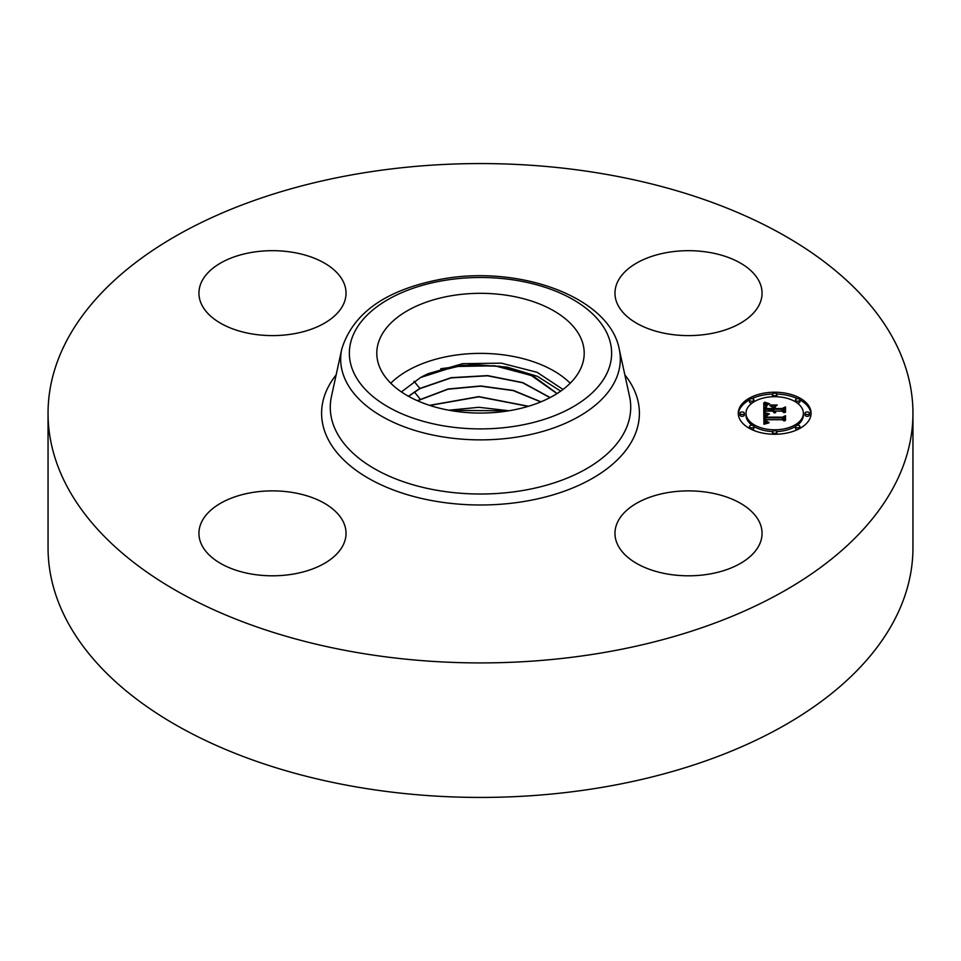 <?xml version="1.0" encoding="UTF-8"?>
<svg xmlns="http://www.w3.org/2000/svg" width="961" height="961" viewBox="0 0 961 961"><rect width="100%" height="100%" fill="white"/><g stroke="black" fill="none" stroke-linecap="round" stroke-linejoin="round"><path stroke-width="1.44" d="M570.221 383.223A103.704 59.87 0 0 0 390.779 383.223M401.398 391.908L420.57 377.505A86.166 49.744 180 0 1 428.39 373.625L462.481 365.348L499.744 366.237L533.403 376.219L557.116 393.542M563.014 389.457L537.103 372.303L501.366 363.162L462.661 363.666L428.39 373.625M381 336.338A103.704 59.87 180 0 1 495.251 293.934A103.704 59.87 180 0 1 584.204 353.192A103.704 59.87 180 0 1 580 370.045A103.704 59.87 180 0 1 465.749 412.461A103.704 59.87 180 0 1 376.796 353.192A103.704 59.87 180 0 1 381 336.338M414.071 381.253L419.849 388.448L408.437 396.244M440.763 368.712L473.521 364.495L507.144 367.126L537.475 376.364L560.707 391.139M419.849 388.448L451.129 377.685L487.623 375.595L522.796 382.61L550.136 397.554M549.992 397.638L522.628 382.754L487.503 375.787L451.069 377.901L419.861 388.652L408.581 396.328M557.008 393.614L531.205 375.415L494.591 365.757L454.973 366.525L420.57 377.505M540.779 401.914L513.174 390.586L480.608 386.166L447.994 389.217L417.53 400.761M417.338 400.677L448.054 389.001L480.74 385.962L513.366 390.43L540.983 401.83M528.514 406.263L478.83 396.617L429.555 405.338M528.238 406.347L478.83 396.821L429.843 405.434M508.994 410.755L478.842 407.296L448.871 410.215M508.465 410.852L449.4 410.311M912.95 413.242L912.95 547.758A432.45 249.668 180 0 1 602.247 787.335A432.45 249.668 180 0 1 48.05 547.758L48.05 413.242A432.45 249.668 180 0 1 358.753 173.665A432.45 249.668 180 0 1 912.95 413.242A432.45 249.668 180 0 1 602.247 652.819A432.45 249.668 180 0 1 48.05 413.242M251.77 492.597A73.541 42.464 180 0 1 346.032 533.343A73.541 42.464 180 0 1 293.189 574.089A73.541 42.464 180 0 1 198.939 533.343A73.541 42.464 180 0 1 251.77 492.597M343.053 281.189A73.541 42.464 180 0 1 346.032 293.141A73.541 42.464 180 0 1 282.942 335.173A73.541 42.464 180 0 1 201.906 305.093A73.541 42.464 180 0 1 198.939 293.141A73.541 42.464 180 0 1 262.017 251.109A73.541 42.464 180 0 1 343.053 281.189M709.23 333.887A73.541 42.464 180 0 1 614.968 293.141A73.541 42.464 180 0 1 667.811 252.407A73.541 42.464 180 0 1 762.061 293.141A73.541 42.464 180 0 1 709.23 333.887M617.947 545.295A73.541 42.464 180 0 1 614.968 533.343A73.541 42.464 180 0 1 678.058 491.311A73.541 42.464 180 0 1 759.094 521.391A73.541 42.464 180 0 1 762.061 533.343A73.541 42.464 180 0 1 698.983 575.375A73.541 42.464 180 0 1 617.947 545.295M774.686 434.264A36.41 21.022 180 0 1 738.276 413.242A36.41 21.022 180 0 1 774.686 392.22A36.41 21.022 180 0 1 811.084 413.242A36.41 21.022 180 0 1 774.686 434.264L774.686 433.303A2.21 1.273 180 0 1 772.476 432.03A2.21 1.273 180 0 1 774.686 430.756A2.21 1.273 180 0 1 776.884 432.03A2.21 1.273 180 0 1 774.686 433.303M772.584 394.058A36.41 21.022 0 0 0 751.826 398.683M749.472 399.884A36.41 21.022 0 0 0 738.312 414.143M811.06 414.143A36.41 21.022 0 0 0 799.9 399.884M797.546 398.683A36.41 21.022 0 0 0 776.788 394.058M776.74 431.561A28.686 16.565 0 0 0 795.492 426.444M797.222 425.291A28.686 16.565 0 0 0 803.372 415.044L803.372 413.242A28.686 16.565 180 0 1 774.686 429.807A28.686 16.565 180 0 1 746 413.242A28.686 16.565 180 0 1 774.686 396.689A28.686 16.565 180 0 1 803.372 413.242M746 413.242L746 415.044A28.686 16.565 0 0 0 752.139 425.291M753.868 426.444A28.686 16.565 0 0 0 772.632 431.561M739.934 413.242L739.934 415.044A2.21 1.273 0 0 0 742.144 416.317A2.21 1.273 0 0 0 744.343 415.044L744.343 413.242A2.21 1.273 180 0 1 742.144 414.515A2.21 1.273 180 0 1 739.934 413.242A2.21 1.273 180 0 1 742.144 411.969A2.21 1.273 180 0 1 744.343 413.242M776.74 396.725A2.21 1.273 0 0 0 776.884 396.256L776.884 394.454A2.21 1.273 180 0 1 774.686 395.728A2.21 1.273 180 0 1 772.476 394.454A2.21 1.273 180 0 1 774.686 393.181A2.21 1.273 180 0 1 776.884 394.454M772.476 394.454L772.476 396.256A2.21 1.273 0 0 0 772.632 396.725M749.46 399.956A2.21 1.273 180 0 1 751.67 398.683A2.21 1.273 180 0 1 753.88 399.956A2.21 1.273 180 0 1 751.67 401.23A2.21 1.273 180 0 1 749.46 399.956L749.46 401.758A2.21 1.273 0 0 0 751.67 403.031A2.21 1.273 0 0 0 752.139 403.007M753.868 401.842A2.21 1.273 0 0 0 753.88 401.758L753.88 399.956M805.018 413.242L805.018 415.044A2.21 1.273 0 0 0 807.228 416.317A2.21 1.273 0 0 0 809.438 415.044L809.438 413.242A2.21 1.273 180 0 1 807.228 414.515A2.21 1.273 180 0 1 805.018 413.242A2.21 1.273 180 0 1 807.228 411.969A2.21 1.273 180 0 1 809.438 413.242M797.222 403.007A2.21 1.273 0 0 0 797.69 403.031A2.21 1.273 0 0 0 799.9 401.758L799.9 399.956A2.21 1.273 180 0 1 797.69 401.23A2.21 1.273 180 0 1 795.492 399.956A2.21 1.273 180 0 1 797.69 398.683A2.21 1.273 180 0 1 799.9 399.956M795.492 399.956L795.492 401.758A2.21 1.273 0 0 0 795.492 401.842M772.476 432.03L772.476 433.831A2.21 1.273 0 0 0 772.584 434.228M776.788 434.228A2.21 1.273 0 0 0 776.884 433.831L776.884 432.03M749.46 426.528A2.21 1.273 180 0 1 751.67 425.255A2.21 1.273 180 0 1 753.88 426.528A2.21 1.273 180 0 1 751.67 427.801A2.21 1.273 180 0 1 749.46 426.528L749.46 428.33A2.21 1.273 0 0 0 749.472 428.402M751.826 429.603A2.21 1.273 0 0 0 753.88 428.33L753.88 426.528M795.492 426.528A2.21 1.273 180 0 1 797.69 425.255A2.21 1.273 180 0 1 799.9 426.528A2.21 1.273 180 0 1 797.69 427.801A2.21 1.273 180 0 1 795.492 426.528L795.492 428.33A2.21 1.273 0 0 0 797.546 429.603M799.9 428.402A2.21 1.273 0 0 0 799.9 428.33L799.9 426.528M763.791 413.242L768.608 414.563L765.605 415.681L765.22 417.795L782.47 417.903L784.2 416.822L784.2 421.014L782.338 419.729L766.518 419.729L766.818 421.435L769.052 422.42L766.674 421.783L765.316 419.729L765.761 422.095L768.884 422.912L763.947 424.245L763.791 413.242M764.8 412.653L769.437 413.987L764.8 412.99M767.274 415.116L766.518 417.158L782.518 417.17L785.509 415.705L785.509 420.401L785.077 416.209L782.65 417.446L766.073 417.446L766.253 415.765L767.274 415.116M763.791 412.389L763.791 402.863L768.56 404.365L765.533 405.83L765.112 409.314L772.56 409.314L765.989 408.749L766.073 406.275L767.611 404.929L766.506 406.143L766.422 408.521L772.56 408.521L772.56 407.14L769.869 405.674L776.536 405.674L773.893 407.212L773.893 409.314L781.918 409.314L783.984 408.137L783.984 412.653L781.918 411.152L775.071 411.152L775.659 412.569L773.893 411.152L774.818 412.966L772.56 411.152L765.845 411.152L763.791 412.389L763.791 404.665L765.869 405.482M764.764 402.154L769.629 403.812L764.764 402.467M770.422 405.001L777.305 405.001L770.422 405.242M775.227 406.647L775.227 408.521L782.038 408.521L785.509 406.911L785.509 412.233L785.077 407.428L782.23 408.749L774.806 408.749L775.227 406.647M783.984 412.653L783.984 409.939L781.918 411.116L773.893 411.116L773.893 409.314M773.893 407.476L772.56 407.476M766.337 407.572L765.977 408.509M772.56 410.551L765.112 411.116L765.112 409.314M774.061 412.077L774.061 412.762M773.977 411.921L773.977 412.725M773.869 411.428L773.869 412.677M775.155 411.56L775.155 412.221M775.107 411.428L775.107 412.185M775.083 411.296L775.083 412.161M775.071 411.152L775.071 412.149M781.918 409.314L781.918 411.116M766.349 405.758L766.349 407.188M766.193 405.998L766.193 407.8M766.073 406.275L766.073 408.077M765.989 406.587L765.989 408.389M765.941 406.911L765.941 408.017M772.56 409.314L772.56 411.116M765.124 407.56L765.124 408.978M767.07 404.016L767.07 404.845M766.818 403.944L766.818 404.953M766.59 403.884L766.59 405.061M766.373 403.824L766.373 405.158M766.001 403.716L766.001 405.374M765.689 403.62L765.689 405.422M765.34 403.5L765.34 405.302M765.16 403.428L765.16 405.23M764.956 403.344L764.956 405.146M764.752 403.26L764.752 405.061M765.629 421.951L765.352 423.26L765.22 420.618M784.2 421.014L784.2 418.624L782.47 419.705L765.22 419.597L765.16 416.966M765.653 415.645L763.815 415.044M767.178 422.732L767.178 423.369M766.914 422.672L766.914 423.429M766.662 422.6L766.662 423.489M766.446 422.516L766.446 423.549M766.241 422.432L766.241 423.597M766.061 422.335L766.061 423.645M765.905 422.215L765.905 423.693M765.761 422.095L765.761 423.729M765.521 421.807L765.521 423.609M765.437 421.639L765.437 423.441M765.352 421.459L765.352 423.26M765.304 421.278L765.304 423.08M765.256 421.074L765.256 422.876M765.232 420.858L765.232 422.66M766.097 419.837L766.097 420.666M766.494 420.377L766.494 421.615M782.47 417.903L782.47 419.705M765.22 417.795L765.22 419.597M765.196 417.627L765.196 419.428M765.184 417.458L765.184 419.26M765.172 417.302L765.172 419.104M765.16 417.134L765.16 418.936M767.214 414.287L767.214 414.924M766.962 414.227L766.962 414.996M766.722 414.155L766.722 415.068M766.494 414.095L766.494 415.152M766.277 414.035L766.277 415.236M766.073 413.975L766.073 415.344M764.019 413.302L764.019 415.104M766.482 417.29L766.349 415.608M785.077 418.011L785.077 420.618M785.509 420.401L785.077 417.723M766.494 415.476L766.494 416.569M766.253 415.765L766.253 417.446M766.169 415.957L766.169 417.446M766.073 416.461L766.073 417.446M766.061 416.618L766.061 417.254M785.077 409.23L785.077 412.461M785.509 412.233L785.077 408.905M785.509 406.911L785.509 408.713M443.586 280.552A131.128 75.703 180 0 1 606.331 331.881A131.128 75.703 180 0 1 517.414 425.843A131.128 75.703 180 0 1 354.669 374.514A131.128 75.703 180 0 1 443.586 280.552M619.232 349.083A139.826 80.724 180 0 1 519.865 436.606A139.826 80.724 180 0 1 341.768 349.083L331.449 396.473A150.216 86.73 180 0 0 522.796 490.506A150.216 86.73 180 0 0 629.551 396.473L619.232 349.083C609.502 297.165 519.673 264.828 442.108 279.05C386.466 289.429 353.011 312.769 341.768 349.083M624.842 374.874A158.913 91.751 180 0 1 525.235 501.282A158.913 91.751 180 0 1 360.231 473.208A158.913 91.751 180 0 1 336.158 374.874M414.419 391.944L420.137 399.067M767.334 404.076L767.334 404.749M764.524 403.176L764.524 404.977M764.295 403.067L764.295 404.869M764.043 402.971L764.043 404.773M774.686 395.728L774.686 396.689"/></g></svg>
